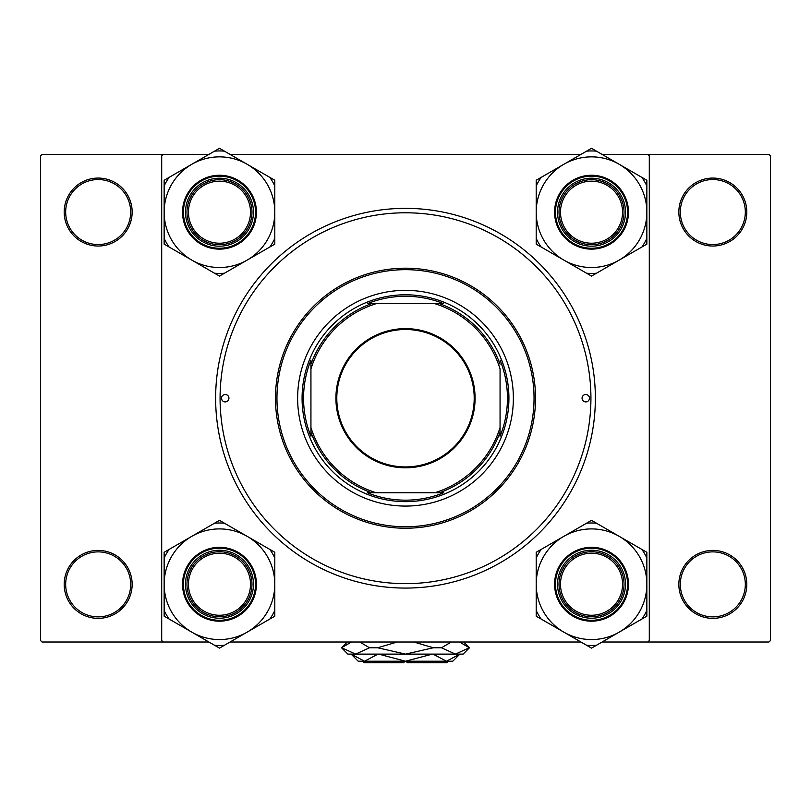 <?xml version="1.0" encoding="UTF-8"?>
<svg xmlns="http://www.w3.org/2000/svg" width="811" height="811" viewBox="0 0 811 811"><rect width="100%" height="100%" fill="white"/><g stroke="black" fill="none" stroke-linecap="round" stroke-linejoin="round"><path stroke-width="1.22" d="M64.191 584.386A33.981 33.981 0 0 1 98.172 550.405A33.981 33.981 0 0 1 132.152 584.386A33.981 33.981 0 0 1 98.172 618.367A33.981 33.981 0 0 1 64.191 584.386M130.683 584.386A32.501 32.501 0 0 0 98.172 551.875A32.501 32.501 0 0 0 65.671 584.386A32.501 32.501 0 0 0 98.172 616.887A32.501 32.501 0 0 0 130.683 584.386M64.191 212.046A33.981 33.981 0 0 1 98.172 178.065A33.981 33.981 0 0 1 132.152 212.046A33.981 33.981 0 0 1 98.172 246.027A33.981 33.981 0 0 1 64.191 212.046M130.683 212.046A32.501 32.501 0 0 0 98.172 179.545A32.501 32.501 0 0 0 65.671 212.046A32.501 32.501 0 0 0 98.172 244.557A32.501 32.501 0 0 0 130.683 212.046M678.848 212.046A33.981 33.981 0 0 1 712.828 178.065A33.981 33.981 0 0 1 746.809 212.046A33.981 33.981 0 0 1 712.828 246.027A33.981 33.981 0 0 1 678.848 212.046M745.329 212.046A32.501 32.501 0 0 0 712.828 179.545A32.501 32.501 0 0 0 680.317 212.046A32.501 32.501 0 0 0 712.828 244.557A32.501 32.501 0 0 0 745.329 212.046M678.848 584.386A33.981 33.981 0 0 1 712.828 550.405A33.981 33.981 0 0 1 746.809 584.386A33.981 33.981 0 0 1 712.828 618.367A33.981 33.981 0 0 1 678.848 584.386M745.329 584.386A32.501 32.501 0 0 0 712.828 551.875A32.501 32.501 0 0 0 680.317 584.386A32.501 32.501 0 0 0 712.828 616.887A32.501 32.501 0 0 0 745.329 584.386M215.635 398.211A189.865 189.865 0 0 1 405.5 208.356A189.865 189.865 0 0 1 595.365 398.211A189.865 189.865 0 0 1 405.5 588.076A189.865 189.865 0 0 1 215.635 398.211M602.117 642.008L768.97 642.008L770.45 640.528L770.45 155.905L768.97 154.425L602.117 154.425M580.929 154.425L230.071 154.425M208.883 154.425L42.03 154.425L40.55 155.905L40.55 640.528L42.03 642.008L208.883 642.008M163.183 642.008L161.703 640.528L161.703 155.905L163.183 154.425M580.929 642.008L230.071 642.008M647.817 642.008L649.297 640.528L649.297 155.905L647.817 154.425M589.455 398.211A3.69 3.69 0 0 0 585.755 394.521A3.69 3.69 0 0 0 582.065 398.211A3.69 3.69 0 0 0 585.755 401.911A3.69 3.69 0 0 0 589.455 398.211M228.935 398.211A3.69 3.69 0 0 0 225.245 394.521A3.69 3.69 0 0 0 221.545 398.211A3.69 3.69 0 0 0 225.245 401.911A3.69 3.69 0 0 0 228.935 398.211M513.363 398.211A107.863 107.863 0 0 0 405.5 290.358A107.863 107.863 0 0 0 297.637 398.211A107.863 107.863 0 0 0 405.5 506.074A107.863 107.863 0 0 0 513.363 398.211M276.956 398.211A128.543 128.543 0 0 0 405.5 526.765A128.543 128.543 0 0 0 534.043 398.211A128.543 128.543 0 0 0 405.5 269.668A128.543 128.543 0 0 0 276.956 398.211M535.524 398.211A130.024 130.024 0 0 1 405.5 528.235A130.024 130.024 0 0 1 275.476 398.211A130.024 130.024 0 0 1 405.5 268.198A130.024 130.024 0 0 1 535.524 398.211M220.075 398.211A185.425 185.425 0 0 0 405.5 583.646A185.425 185.425 0 0 0 590.925 398.211A185.425 185.425 0 0 0 405.5 212.786A185.425 185.425 0 0 0 220.075 398.211M250.508 584.234A31.031 31.031 0 0 0 219.477 553.214A31.031 31.031 0 0 0 188.446 584.234A31.031 31.031 0 0 0 219.477 615.265A31.031 31.031 0 0 0 250.508 584.234M186.976 584.234A32.501 32.501 0 0 1 219.477 551.733A32.501 32.501 0 0 1 251.988 584.234A32.501 32.501 0 0 1 219.477 616.745A32.501 32.501 0 0 1 186.976 584.234M619.188 632.154A55.33 55.33 0 0 1 563.858 632.154L591.523 648.121L646.854 616.178L646.854 552.291L591.523 520.348L536.193 552.291L536.193 616.178L563.858 632.154A55.33 55.33 0 0 1 563.858 536.324A55.33 55.33 0 0 1 646.854 584.234A55.33 55.33 0 0 1 619.188 632.154M586.586 645.272A61.241 61.241 0 0 0 596.45 645.272M591.523 618.215A33.981 33.981 0 0 1 557.542 584.234A33.981 33.981 0 0 1 591.523 550.253A33.981 33.981 0 0 1 625.504 584.234A33.981 33.981 0 0 1 591.523 618.215M591.523 551.733A32.501 32.501 0 0 0 559.012 584.234A32.501 32.501 0 0 0 591.523 616.745A32.501 32.501 0 0 0 624.024 584.234A32.501 32.501 0 0 0 591.523 551.733M591.523 547.303A36.941 36.941 0 0 1 628.464 584.234A36.941 36.941 0 0 1 591.523 621.175A36.941 36.941 0 0 1 554.582 584.234A36.941 36.941 0 0 1 591.523 547.303A36.941 36.941 0 0 0 554.582 584.234A36.941 36.941 0 0 0 591.523 621.175M596.45 523.196A61.241 61.241 0 0 0 586.586 523.196M541.13 549.442A61.241 61.241 0 0 0 536.193 557.988M536.193 610.48A61.241 61.241 0 0 0 541.13 619.026M641.917 619.026A61.241 61.241 0 0 0 646.854 610.48M646.854 557.988A61.241 61.241 0 0 0 641.917 549.442M622.554 584.234A31.031 31.031 0 0 0 591.523 553.214A31.031 31.031 0 0 0 560.492 584.234A31.031 31.031 0 0 0 591.523 615.265A31.031 31.031 0 0 0 622.554 584.234M559.012 584.234A32.501 32.501 0 0 1 591.523 551.733A32.501 32.501 0 0 1 624.024 584.234A32.501 32.501 0 0 1 591.523 616.745A32.501 32.501 0 0 1 559.012 584.234M191.812 536.324A55.33 55.33 0 0 1 247.142 536.324L219.477 520.348L164.146 552.291L164.146 616.178L219.477 648.121L274.807 616.178L274.807 552.291L247.142 536.324A55.33 55.33 0 0 1 247.142 632.154A55.33 55.33 0 0 1 164.146 584.234A55.33 55.33 0 0 1 191.812 536.324M224.414 523.196A61.241 61.241 0 0 0 214.55 523.196M219.477 550.253A33.981 33.981 0 0 1 253.458 584.234A33.981 33.981 0 0 1 219.477 618.215A33.981 33.981 0 0 1 185.496 584.234A33.981 33.981 0 0 1 219.477 550.253M219.477 616.745A32.501 32.501 0 0 0 251.988 584.234A32.501 32.501 0 0 0 219.477 551.733A32.501 32.501 0 0 0 186.976 584.234A32.501 32.501 0 0 0 219.477 616.745M219.477 621.175A36.941 36.941 0 0 1 182.536 584.234A36.941 36.941 0 0 1 219.477 547.303A36.941 36.941 0 0 1 256.418 584.234A36.941 36.941 0 0 1 219.477 621.175A36.941 36.941 0 0 0 256.418 584.234A36.941 36.941 0 0 0 219.477 547.303M214.55 645.272A61.241 61.241 0 0 0 224.414 645.272M269.87 619.026A61.241 61.241 0 0 0 274.807 610.48M274.807 557.988A61.241 61.241 0 0 0 269.87 549.442M169.083 549.442A61.241 61.241 0 0 0 164.146 557.988M164.146 610.48A61.241 61.241 0 0 0 169.083 619.026M188.446 212.198A31.031 31.031 0 0 0 219.477 243.219A31.031 31.031 0 0 0 250.508 212.198A31.031 31.031 0 0 0 219.477 181.167A31.031 31.031 0 0 0 188.446 212.198M251.988 212.198A32.501 32.501 0 0 1 219.477 244.699A32.501 32.501 0 0 1 186.976 212.198A32.501 32.501 0 0 1 219.477 179.687A32.501 32.501 0 0 1 251.988 212.198M560.492 212.198A31.031 31.031 0 0 0 591.523 243.219A31.031 31.031 0 0 0 622.554 212.198A31.031 31.031 0 0 0 591.523 181.167A31.031 31.031 0 0 0 560.492 212.198M624.024 212.198A32.501 32.501 0 0 1 591.523 244.699A32.501 32.501 0 0 1 559.012 212.198A32.501 32.501 0 0 1 591.523 179.687A32.501 32.501 0 0 1 624.024 212.198M619.188 260.108A55.33 55.33 0 0 1 563.858 260.108L591.523 276.085L646.854 244.141L646.854 180.255L591.523 148.301L536.193 180.255L536.193 244.141L563.858 260.108A55.33 55.33 0 0 1 563.858 164.278A55.33 55.33 0 0 1 646.854 212.198A55.33 55.33 0 0 1 619.188 260.108M586.586 273.236A61.241 61.241 0 0 0 596.45 273.236M591.523 246.179A33.981 33.981 0 0 1 557.542 212.198A33.981 33.981 0 0 1 591.523 178.207A33.981 33.981 0 0 1 625.504 212.198A33.981 33.981 0 0 1 591.523 246.179M591.523 179.687A32.501 32.501 0 0 0 559.012 212.198A32.501 32.501 0 0 0 591.523 244.699A32.501 32.501 0 0 0 624.024 212.198A32.501 32.501 0 0 0 591.523 179.687M591.523 175.257A36.941 36.941 0 0 1 628.464 212.198A36.941 36.941 0 0 1 591.523 249.129A36.941 36.941 0 0 1 554.582 212.198A36.941 36.941 0 0 1 591.523 175.257A36.941 36.941 0 0 0 554.582 212.198A36.941 36.941 0 0 0 591.523 249.129M596.45 151.15A61.241 61.241 0 0 0 586.586 151.15M541.13 177.406A61.241 61.241 0 0 0 536.193 185.952M536.193 238.444A61.241 61.241 0 0 0 541.13 246.99M641.917 246.99A61.241 61.241 0 0 0 646.854 238.444M646.854 185.952A61.241 61.241 0 0 0 641.917 177.406M191.812 164.278A55.33 55.33 0 0 1 247.142 164.278L219.477 148.301L164.146 180.255L164.146 244.141L219.477 276.085L274.807 244.141L274.807 180.255L247.142 164.278A55.33 55.33 0 0 1 247.142 260.108A55.33 55.33 0 0 1 164.146 212.198A55.33 55.33 0 0 1 191.812 164.278M224.414 151.15A61.241 61.241 0 0 0 214.55 151.15M219.477 178.207A33.981 33.981 0 0 1 253.458 212.198A33.981 33.981 0 0 1 219.477 246.179A33.981 33.981 0 0 1 185.496 212.198A33.981 33.981 0 0 1 219.477 178.207M219.477 244.699A32.501 32.501 0 0 0 251.988 212.198A32.501 32.501 0 0 0 219.477 179.687A32.501 32.501 0 0 0 186.976 212.198A32.501 32.501 0 0 0 219.477 244.699M219.477 249.129A36.941 36.941 0 0 1 182.536 212.198A36.941 36.941 0 0 1 219.477 175.257A36.941 36.941 0 0 1 256.418 212.198A36.941 36.941 0 0 1 219.477 249.129A36.941 36.941 0 0 0 256.418 212.198A36.941 36.941 0 0 0 219.477 175.257M214.55 273.236A61.241 61.241 0 0 0 224.414 273.236M269.87 246.99A61.241 61.241 0 0 0 274.807 238.444M274.807 185.952A61.241 61.241 0 0 0 269.87 177.406M169.083 177.406A61.241 61.241 0 0 0 164.146 185.952M164.146 238.444A61.241 61.241 0 0 0 169.083 246.99M405.5 328.627A69.594 69.594 0 0 1 475.094 398.211A69.594 69.594 0 0 1 405.5 467.805A69.594 69.594 0 0 1 335.906 398.211A69.594 69.594 0 0 1 405.5 328.627M405.5 466.923A68.702 68.702 0 0 0 474.202 398.211A68.702 68.702 0 0 0 405.5 329.509A68.702 68.702 0 0 0 336.798 398.211A68.702 68.702 0 0 0 405.5 466.923M443.607 303.659L434.787 303.659L443.607 303.659A101.953 101.953 0 0 0 367.393 303.659L376.213 303.659L367.393 303.659M405.5 501.644A103.423 103.423 0 0 1 302.077 398.211A103.423 103.423 0 0 1 405.5 294.788A103.423 103.423 0 0 1 508.923 398.211A103.423 103.423 0 0 1 405.5 501.644M367.393 492.774L376.213 492.774L367.393 492.774A101.953 101.953 0 0 0 443.607 492.774L434.787 492.774L443.607 492.774M310.937 436.318L310.937 427.509L310.937 436.318A101.953 101.953 0 0 1 310.937 360.114L310.937 427.509A98.993 98.993 0 0 0 376.213 492.774L434.787 492.774A98.993 98.993 0 0 0 500.063 427.509L500.063 368.924A98.993 98.993 0 0 0 434.787 303.659L376.213 303.659A98.993 98.993 0 0 0 310.937 368.924L310.937 360.114M500.063 436.318L500.063 427.509L500.063 436.318A101.953 101.953 0 0 0 500.063 360.114M371.55 492.774A100.473 100.473 0 0 1 310.937 432.172M439.45 303.659A100.473 100.473 0 0 1 500.063 364.261M500.063 432.172A100.473 100.473 0 0 1 439.45 492.774M310.937 364.261A100.473 100.473 0 0 1 371.55 303.659M448.351 661.218L446.871 662.699L406.98 662.699L406.98 661.218M377.977 654.122L364.555 661.218L351.133 654.122L358.219 661.218L405.5 661.218L378.646 654.122M432.354 654.122L405.5 661.218L452.781 661.218L459.878 654.122L446.445 661.218L448.311 661.066L446.445 661.218L433.023 654.122M463.72 642.008L469.478 647.766L463.122 654.122L347.878 654.122L341.522 647.766L351.457 642.008M359.729 642.008L369.492 647.766L355.593 654.122L341.695 647.766M459.533 642.008L469.305 647.766L455.407 654.122L441.508 647.766L451.271 642.008M413.772 642.008L433.297 647.766L405.5 654.122L377.703 647.766L397.228 642.008M441.508 647.766L433.297 647.766M377.703 647.766L369.492 647.766M404.02 661.218L404.02 662.699L364.129 662.699L362.649 661.218M591.523 620.293A36.049 36.049 0 0 0 627.572 584.234A36.049 36.049 0 0 0 591.523 548.185A36.049 36.049 0 0 0 555.474 584.234A36.049 36.049 0 0 0 591.523 620.293M219.477 548.185A36.049 36.049 0 0 0 183.428 584.234A36.049 36.049 0 0 0 219.477 620.293A36.049 36.049 0 0 0 255.526 584.234A36.049 36.049 0 0 0 219.477 548.185M591.523 248.247A36.049 36.049 0 0 0 627.572 212.198A36.049 36.049 0 0 0 591.523 176.139A36.049 36.049 0 0 0 555.474 212.198A36.049 36.049 0 0 0 591.523 248.247M219.477 176.139A36.049 36.049 0 0 0 183.428 212.198A36.049 36.049 0 0 0 219.477 248.247A36.049 36.049 0 0 0 255.526 212.198A36.049 36.049 0 0 0 219.477 176.139M347.28 642.008L341.522 647.766"/></g></svg>
